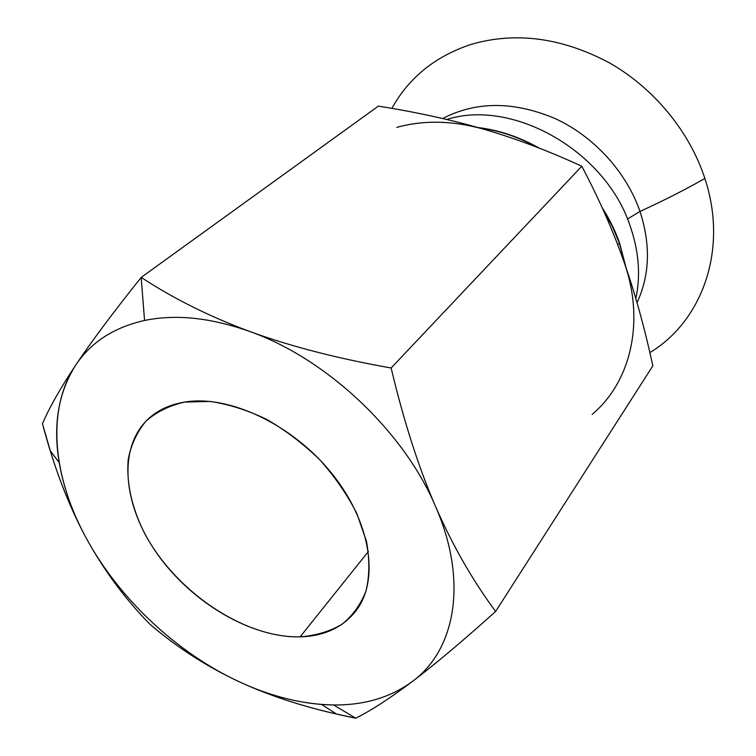 <?xml version="1.0" encoding="UTF-8"?>
<svg xmlns="http://www.w3.org/2000/svg" width="756" height="756" viewBox="0 0 756 756"><rect width="100%" height="100%" fill="white"/><g stroke="black" fill="none" stroke-linecap="round" stroke-linejoin="round"><path stroke-width="1.13" d="M619.466 243.413L612.284 226.242L603.042 209.629L611.084 223.823L617.633 238.461L619.466 243.413L617.624 244.547L619.466 243.413L625.722 266.774L619.466 243.413M537.308 147.382C518.37 136.94 498.988 130.438 479.143 127.877C498.988 130.438 518.37 136.94 537.308 147.382M446.758 119.476L446.805 119.467C513.04 98.337 606.407 151.417 630.504 227.036C638.952 251.965 640.729 275.817 635.834 298.582C640.729 275.817 638.952 251.965 630.504 227.036C606.407 151.417 513.04 98.337 446.805 119.467L446.758 119.476M144.557 320.468L141.174 277.414C113.145 312.493 91.372 341.655 75.836 364.921C90.956 342.241 113.863 327.424 144.557 320.468C175.761 313.986 210.896 317.671 249.962 331.553C209.714 316.632 173.455 298.582 141.174 277.414L144.557 320.468C113.863 327.424 90.956 342.241 75.836 364.921C60.385 388.168 49.263 407.767 42.468 423.738L50.265 450.756C60.13 482.791 72.018 511.717 85.91 537.516C103.459 569.655 124.683 598.459 149.584 623.936C176.573 647.174 206.634 666.537 239.756 682.016C268.399 695.199 300.661 705.868 336.543 714.042L355.745 718.2L333.594 704.97L321.565 704.45C294.623 702.239 267.35 694.755 239.756 682.016C176.866 653.033 118.824 598.572 85.91 537.516C72.463 512.634 63.561 487.667 59.214 462.625C52.854 425.004 58.392 392.44 75.836 364.921C91.372 341.655 113.145 312.493 141.174 277.414C173.455 298.582 209.714 316.632 249.962 331.553C326.809 358.769 404.101 431.733 435.579 506.567C418.578 467.321 403.761 421.13 391.135 368.002C337.346 358.457 290.285 346.314 249.962 331.553C290.285 346.314 337.346 358.457 391.135 368.002C403.761 421.13 418.578 467.321 435.579 506.567C468.493 581.638 455.235 650.245 412.332 681.515C390.512 697.476 364.26 705.291 333.594 704.97L355.745 718.2C371.234 710.479 390.096 698.251 412.332 681.515C434.577 664.704 462.351 641.343 495.634 611.443C472.765 580.684 452.74 545.719 435.579 506.567C452.74 545.719 472.765 580.684 495.634 611.443L652.825 365.866C644.584 327.688 634.936 292.893 623.87 261.481C645.577 321.895 630.485 382.338 592.128 414.392C630.485 382.338 645.577 321.895 623.87 261.481C612.842 230.193 598.818 198.45 581.799 166.244L391.135 368.002L581.799 166.244C598.818 198.45 612.842 230.193 623.87 261.481C634.936 292.893 644.584 327.688 652.825 365.866L495.634 611.443C462.351 641.343 434.577 664.704 412.332 681.515C390.096 698.251 371.234 710.479 355.745 718.2C311.614 709.374 272.954 697.315 239.756 682.016C206.634 666.537 176.573 647.174 149.584 623.936C124.683 598.459 103.459 569.655 85.91 537.516C68.531 505.31 54.045 467.378 42.468 423.738C49.263 407.767 60.385 388.168 75.836 364.921C46.003 409.421 52.788 476.752 85.91 537.516C118.824 598.572 176.866 653.033 239.756 682.016C271.697 696.758 302.976 704.412 333.594 704.97C364.26 705.291 390.512 697.476 412.332 681.515C455.235 650.245 468.493 581.638 435.579 506.567C404.101 431.733 326.809 358.769 249.962 331.553C210.896 317.671 175.761 313.986 144.557 320.468M378.369 106.114C417.076 112.285 452.428 120.053 484.426 129.399C453.156 120.544 423.965 119.873 396.843 127.377C423.965 119.873 453.156 120.544 484.426 129.399C516.31 138.735 548.771 151.011 581.799 166.244C548.771 151.011 516.31 138.735 484.426 129.399C452.428 120.053 417.076 112.285 378.369 106.114L141.174 277.414L378.369 106.114M368.399 551.483L300.113 636.864C324.541 636.117 343.318 627.244 356.454 610.234C379.663 579.304 370.695 521.168 331.175 472.689C291.844 424.125 228.709 394.632 184.672 402.069C170.1 404.498 158.08 410.017 148.592 418.626C116.963 447.779 123.096 506.114 157.654 554.45C192.137 602.91 251.389 637.96 300.113 636.864L368.399 551.483M704.866 178.473C685.238 189.652 663.607 200.633 639.982 211.415C650.793 244.831 649.801 275.241 637.015 302.636C649.801 275.241 650.793 244.831 639.982 211.415L627.48 219.051L639.982 211.415C626.422 172.132 594.055 136.543 555.273 118.616C513.853 101.153 476.308 101.115 442.647 118.522C476.308 101.115 513.853 101.153 555.273 118.616C594.055 136.543 626.422 172.132 639.982 211.415C663.607 200.633 685.238 189.652 704.866 178.473C728.557 249.839 701.955 321.309 649.858 352.617C701.955 321.309 728.557 249.839 704.866 178.473C689.585 131.544 653.921 88.102 609.213 62.739C561.717 37.583 515.668 31.468 471.073 44.406C515.668 31.468 561.717 37.583 609.213 62.739C653.921 88.102 689.585 131.544 704.866 178.473M391.901 108.382C408.864 77.632 435.248 56.303 471.073 44.406C435.248 56.303 408.864 77.632 391.901 108.382M184.672 402.069L210.187 401.445C228.633 404.167 247.514 410.168 266.811 419.457C285.863 430.504 303.562 443.999 319.92 459.931C335.012 476.894 347.325 494.755 356.851 513.532L366.471 541.296C369.722 559.336 369.589 575.845 366.065 590.842C360.725 604.583 352.608 615.79 341.731 624.456C329.559 631.496 315.687 635.626 300.113 636.864C243.876 638.225 174.645 591.012 144.084 532.366C131.525 506.841 126.243 482.46 128.246 459.223C131.119 444.67 136.987 432.035 145.832 421.3C156.312 411.982 169.268 405.575 184.672 402.069M321.565 704.45L336.543 714.042M626.11 267.907L619.542 242.893C615.233 230.722 609.43 218.966 602.135 207.635M478.009 127.556C498.969 130.041 519.41 136.912 539.34 148.167M50.265 450.756L59.214 462.625"/></g></svg>
